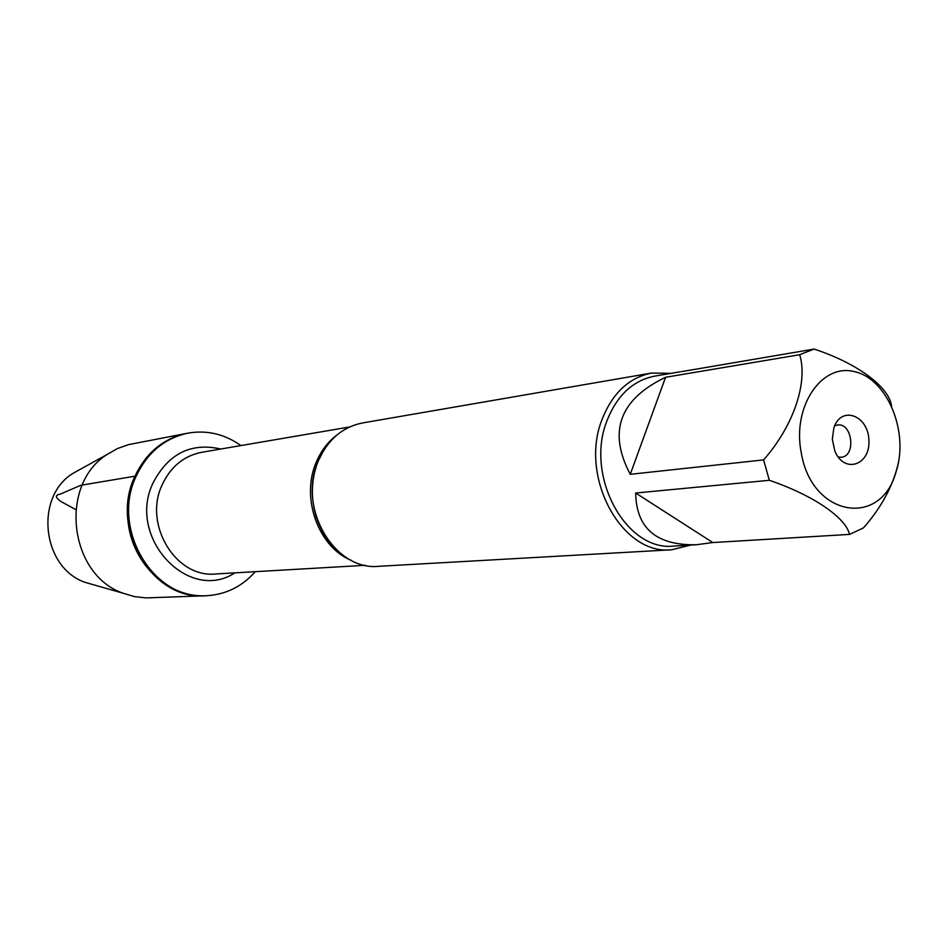 <?xml version="1.0" encoding="UTF-8"?>
<svg xmlns="http://www.w3.org/2000/svg" width="947" height="947" viewBox="0 0 947 947"><rect width="100%" height="100%" fill="white"/><g stroke="black" fill="none" stroke-linecap="round" stroke-linejoin="round"><path stroke-width="1.42" d="M255.323 571.668C242.041 586.595 225.765 594.609 206.482 595.722C153.556 600.481 110.444 528.698 136.273 475.974C147.483 452.453 164.695 438.177 187.92 433.146C206.955 429.879 224.628 434.022 240.917 445.575M134.983 476.187C109.177 528.84 152.254 600.528 205.132 595.77C168.341 597.557 132.698 564.305 128.117 522.318C123.11 480.389 150.348 439.953 186.595 433.406C163.381 438.425 146.181 452.69 134.983 476.187L80.732 485.29L60.182 494.18C54.879 495.009 55.186 497.495 61.105 501.638L75.748 509.557M651.512 373.059L362.583 422.942C342.625 426.955 327.911 439.526 318.441 460.68C296.967 507.414 334.315 571.242 378.942 566.294L671.695 549.769C621.741 555.7 578.581 476.294 602.316 418.811C612.756 392.851 629.163 377.593 651.512 373.059L671.068 373.343M690.683 545.081L671.695 549.769M838.202 457.058L841.149 457.259C856.313 456.418 852.43 422.398 837.468 425.002L834.638 425.866M833.869 427.902C841.078 405.15 868.363 415.2 868.908 440.343C870.4 465.545 843.789 474.08 834.769 450.808L832.318 439.254L833.869 427.902M896.051 471.855C909.262 432.211 887.517 378.871 854.537 371.638C821.558 362.973 791.941 406.748 801.28 452.867C811.709 516.778 880.899 528.26 896.051 471.855M681.935 371.567L814.077 349.064L799.67 354.711C808.182 382.197 793.622 425.854 763.59 459.911L769.331 480.295C812.881 495.068 845.813 517.571 849.53 534.404L863.51 527.858C881.929 506.846 893.637 484.769 898.62 461.615M891.648 405.967L891.458 405.446C888.606 386.554 856.846 363.08 814.077 349.064M665.563 377.285C619.504 399.385 607.737 431.725 630.264 474.305L665.563 377.285L799.67 354.711M630.264 474.305L763.59 459.911M635.686 493.02C636.277 528.331 656.484 545.567 696.329 544.75L712.795 542.548L635.686 493.02L769.331 480.295M712.795 542.548L849.53 534.404M696.329 544.75L673.992 546.064C625.955 551.864 584.417 475.501 607.193 420.196C617.243 395.171 633.046 380.481 654.59 376.148L680.668 371.709M206.482 595.722L146.027 597.912L134.474 596.622L123.181 593.248C68.93 574.817 58.619 484.509 107.319 454.335L117.558 448.499L128.532 444.628L187.92 433.146M95.233 585.246L85.088 582.346C42.236 567.75 34.21 497.412 72.67 473.536L81.892 468.422M351.337 560.364C318.334 547.259 300.459 497.672 316.322 462.029C321.116 450.701 328.017 441.669 337.025 434.945M349.621 426.967L201.77 452.275C183.931 455.815 170.756 466.599 162.245 484.627C142.973 524.366 175.811 578.286 215.667 573.965L365.412 565.3M234.892 572.852C188.299 603.499 126.306 537.079 153.201 482.639C168.578 453.506 191.093 442.308 220.758 449.02M323.495 450.736L318.109 461.296C311.267 478.922 310.569 497.305 316.014 516.435C321.353 531.433 327.555 541.968 334.611 548.029M85.088 582.346L123.181 593.248M72.67 473.536L107.319 454.335"/></g></svg>
